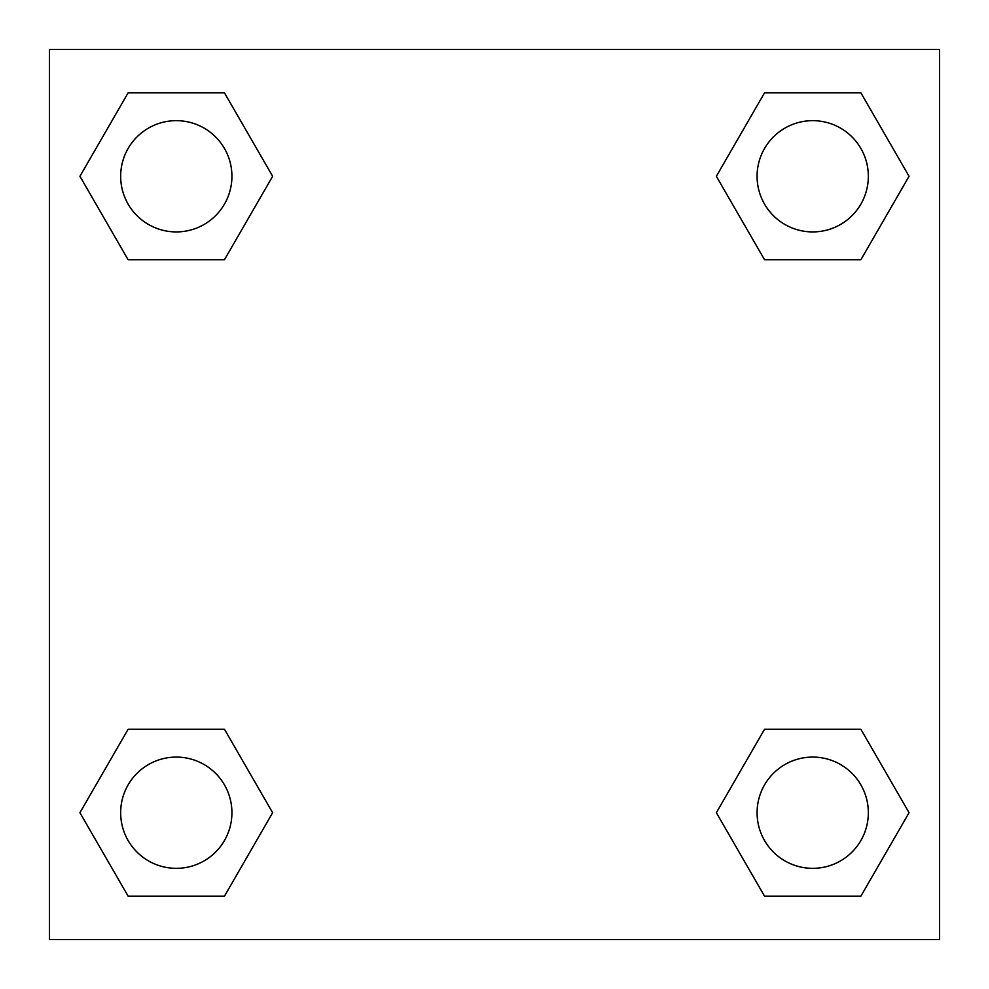 <?xml version="1.0" encoding="UTF-8"?>
<svg xmlns="http://www.w3.org/2000/svg" width="989" height="989" viewBox="0 0 989 989"><rect width="100%" height="100%" fill="white"/><g stroke="black" fill="none" stroke-linecap="round" stroke-linejoin="round"><path stroke-width="1.48" d="M860.887 259.736L764.534 259.736L860.887 259.736L909.064 176.289L860.887 259.736L764.534 259.736L716.357 176.289L764.534 92.842L716.357 176.289M128.113 92.842L224.466 92.842L128.113 92.842L224.466 92.842L272.643 176.289L224.466 259.736L128.113 259.736L224.466 259.736L128.113 259.736L79.936 176.289L128.113 92.842L79.936 176.289M128.113 729.264L224.466 729.264L128.113 729.264L79.936 812.711L128.113 729.264L224.466 729.264L272.643 812.711L224.466 896.158L128.113 896.158L224.466 896.158L128.113 896.158L79.936 812.711M788.295 729.264L764.534 729.264L788.295 729.264L764.534 729.264L716.357 812.711L764.534 729.264L860.887 729.264L764.534 729.264L860.887 729.264L909.064 812.711L860.887 896.158L764.534 896.158L860.887 896.158L764.534 896.158L716.357 812.711M939.55 49.45L49.45 49.45L49.45 939.55L939.55 939.55L939.55 49.45M764.534 92.842L860.887 92.842L764.534 92.842L860.887 92.842L909.064 176.289M868.342 812.711A55.631 55.631 0 0 0 784.895 764.534A55.631 55.631 0 0 0 784.895 860.887A55.631 55.631 0 0 0 868.342 812.711M231.921 812.711A55.631 55.631 0 0 0 148.474 764.534A55.631 55.631 0 0 0 148.474 860.887A55.631 55.631 0 0 0 231.921 812.711M868.342 176.289A55.631 55.631 0 0 0 784.895 128.113A55.631 55.631 0 0 0 784.895 224.466A55.631 55.631 0 0 0 868.342 176.289M231.921 176.289A55.631 55.631 0 0 0 148.474 128.113A55.631 55.631 0 0 0 148.474 224.466A55.631 55.631 0 0 0 231.921 176.289M200.705 729.264L224.466 729.264M788.295 259.736L764.534 259.736M224.466 259.736L200.705 259.736"/></g></svg>
